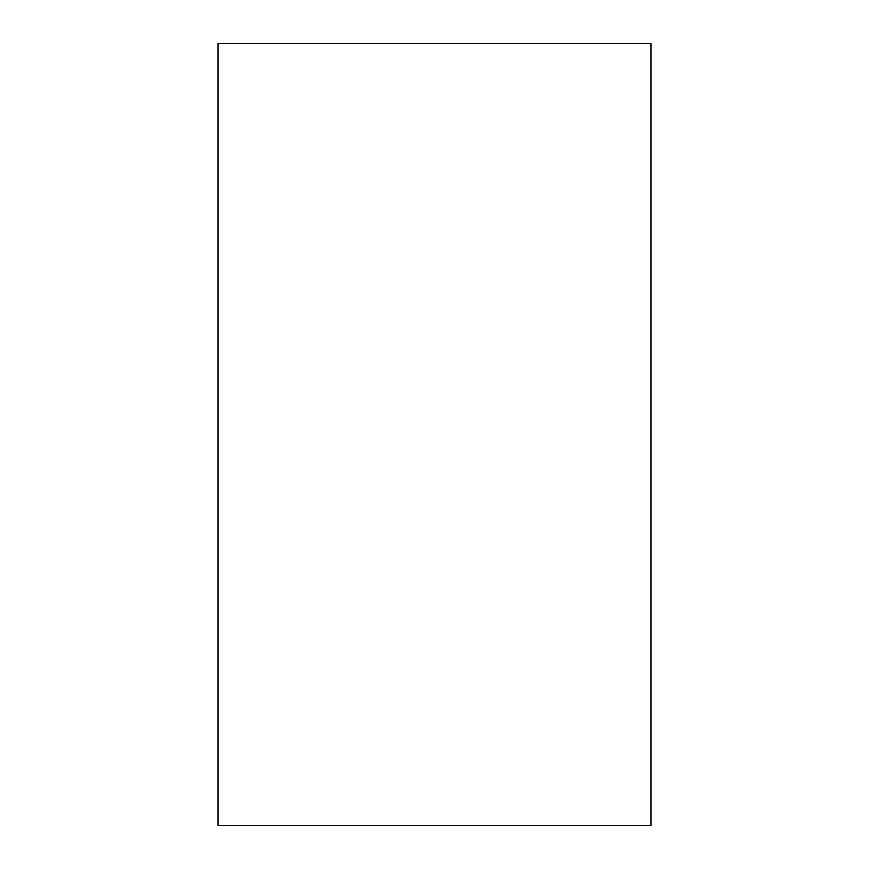 <?xml version="1.0" encoding="UTF-8"?>
<svg xmlns="http://www.w3.org/2000/svg" width="869" height="869" viewBox="0 0 869 869"><rect width="100%" height="100%" fill="white"/><g stroke="black" fill="none" stroke-linecap="round" stroke-linejoin="round"><path stroke-width="1.3" d="M434.5 43.45L651.011 43.45L651.011 825.55L217.989 825.55L217.989 43.45L434.5 43.45"/></g></svg>
